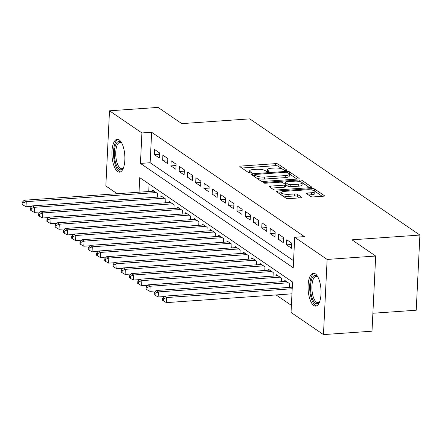 <?xml version="1.0" encoding="UTF-8"?>
<svg xmlns="http://www.w3.org/2000/svg" width="442" height="442" viewBox="0 0 442 442"><rect width="100%" height="100%" fill="white"/><g stroke="black" fill="none" stroke-linecap="round" stroke-linejoin="round"><path stroke-width="0.66" d="M285.941 170.435A1.453 0.392 2.8 0 0 286.825 170.12A1.453 0.392 2.8 0 0 286.709 169.955L278.095 164.07A2.072 0.564 2.8 0 0 275.377 163.65L241.067 166.054A2.072 0.564 2.8 0 0 239.807 166.507A2.072 0.564 2.8 0 0 239.973 166.745L248.586 172.623A1.453 0.392 2.8 0 0 250.487 172.916A1.453 0.392 2.8 0 0 251.371 172.601A1.453 0.392 2.8 0 0 251.255 172.435L250.139 171.678A6.636 1.796 2.8 0 1 249.614 170.927A6.636 1.796 2.8 0 1 253.647 169.479L256.504 169.275A6.636 1.796 2.8 0 1 265.2 170.623L266.316 171.385A1.453 0.392 2.8 0 0 268.217 171.678A1.453 0.392 2.8 0 0 269.095 171.358A1.453 0.392 2.8 0 0 268.985 171.198L267.869 170.435A6.636 1.796 2.8 0 1 267.338 169.684A6.636 1.796 2.8 0 1 271.371 168.236L274.233 168.037A6.636 1.796 2.8 0 1 282.924 169.38L284.04 170.142A1.453 0.392 2.8 0 0 285.941 170.435M313.787 305.527A16.476 6.403 86 0 1 308.074 287.681A16.476 6.403 86 0 1 313.411 273.244A16.476 6.403 86 0 1 315.334 273.836A16.476 6.403 86 0 1 321.047 291.681A16.476 6.403 86 0 1 315.715 306.118A16.476 6.403 86 0 1 313.787 305.527M117.627 171.562A16.476 6.403 86 0 1 111.92 153.722A16.476 6.403 86 0 1 117.252 139.28A16.476 6.403 86 0 1 119.18 139.876A16.476 6.403 86 0 1 124.893 157.717A16.476 6.403 86 0 1 119.555 172.153A16.476 6.403 86 0 1 117.627 171.562M310.743 196.491A2.072 0.564 2.8 0 0 313.461 196.911L323.085 196.237A2.072 0.564 2.8 0 0 324.345 195.784A2.072 0.564 2.8 0 0 324.185 195.546L314.616 189.016A2.072 0.564 2.8 0 0 311.897 188.596L277.593 190.999A2.072 0.564 2.8 0 0 276.333 191.447A2.072 0.564 2.8 0 0 276.499 191.684L286.062 198.215A2.072 0.564 2.8 0 0 288.781 198.635L300.405 197.823A2.072 0.564 2.8 0 0 301.665 197.37A2.072 0.564 2.8 0 0 301.499 197.138L297.405 194.342A2.072 0.564 2.8 0 0 294.692 193.922L288.924 194.325A5.547 1.503 2.8 0 1 281.217 192.574A5.547 1.503 2.8 0 1 284.587 191.364L307.173 189.778A5.547 1.503 2.8 0 1 314.881 191.53A5.547 1.503 2.8 0 1 311.511 192.74L307.748 193.005A2.072 0.564 2.8 0 0 306.488 193.458A2.072 0.564 2.8 0 0 306.649 193.69L310.743 196.491M117.196 193.729L105.831 185.966L109.505 110.809L158.048 107.406L181.795 123.622L249.758 118.865L419.9 235.061L351.937 239.818L375.683 256.034L327.135 259.437L323.461 334.594L291.04 312.455L292.532 281.985L139.738 177.634L139.026 192.198M109.505 110.809L141.921 132.948L140.434 163.413L293.228 267.764L294.72 237.299L327.135 259.437M294.72 237.299L304.428 236.614L151.634 132.268L141.921 132.948M297.875 179.016A2.072 0.564 2.8 0 0 299.135 178.562A2.072 0.564 2.8 0 0 298.969 178.33L289.405 171.794A2.072 0.564 2.8 0 0 286.687 171.374L252.376 173.778A2.072 0.564 2.8 0 0 251.117 174.231A2.072 0.564 2.8 0 0 251.283 174.463L260.852 180.999A2.072 0.564 2.8 0 0 263.565 181.419L297.875 179.016M302.008 180.408L311.577 186.938A2.072 0.564 2.8 0 1 311.743 187.17A2.072 0.564 2.8 0 1 310.483 187.623L276.173 190.027A2.072 0.564 2.8 0 1 273.454 189.607L269.36 186.811A2.072 0.564 2.8 0 1 269.195 186.579A2.072 0.564 2.8 0 1 270.46 186.126L284.372 185.148A2.072 0.564 2.8 0 0 285.631 184.695A2.072 0.564 2.8 0 0 285.466 184.463L282.753 182.607A2.072 0.564 2.8 0 0 280.035 182.187L265.548 183.203A1.453 0.392 2.8 0 1 263.531 182.745A1.453 0.392 2.8 0 1 264.415 182.43L299.295 179.982A2.072 0.564 2.8 0 1 302.008 180.408L301.908 182.435L309.599 187.69M159.584 152.915L154.628 149.534L154.38 154.612L159.335 157.993L159.584 152.915M167.844 158.556L162.888 155.17L162.639 160.253L167.595 163.634L167.844 158.556M176.104 164.197L171.148 160.811L170.899 165.888L175.855 169.275L176.104 164.197M184.364 169.838L179.408 166.452L179.159 171.529L184.115 174.916L184.364 169.838M192.618 175.48L187.668 172.093L187.419 177.17L192.375 180.557L192.618 175.48M200.878 181.121L195.922 177.734L195.673 182.811L200.629 186.198L200.878 181.121M209.138 186.762L204.182 183.375L203.933 188.452L208.889 191.839L209.138 186.762M217.398 192.397L212.442 189.016L212.193 194.093L217.149 197.48L217.398 192.397M225.658 198.038L220.702 194.657L220.453 199.734L225.409 203.116L225.658 198.038M233.917 203.679L228.962 200.298L228.713 205.375L233.669 208.757L233.917 203.679M242.177 209.32L237.221 205.939L236.973 211.016L241.929 214.398L242.177 209.32M250.437 214.961L245.481 211.58L245.233 216.657L250.189 220.039L250.437 214.961M258.697 220.602L253.741 217.215L253.493 222.298L258.448 225.68L258.697 220.602M266.951 226.243L261.995 222.856L261.752 227.934L266.703 231.321L266.951 226.243M275.211 231.884L270.255 228.497L270.007 233.575L274.963 236.962L275.211 231.884M283.471 237.525L278.515 234.138L278.267 239.216L283.223 242.603L283.471 237.525M291.731 243.166L286.775 239.779L286.526 244.857L291.482 248.244L291.731 243.166M151.634 132.268L150.142 162.733L293.576 260.692M276.101 294.936L291.388 305.378M149.098 184.027L148.733 191.519M152.589 191.248L152.639 190.159L157.595 193.541L157.424 197.132M160.849 196.889L160.899 195.795L165.855 199.182L165.678 202.767M169.104 202.53L169.159 201.436L174.115 204.823L173.938 208.409M177.364 208.171L177.419 207.077L182.375 210.464L182.198 214.05M185.623 213.812L185.679 212.718L190.635 216.105L190.458 219.691M193.883 219.453L193.939 218.359L198.894 221.746L198.718 225.332M202.143 225.094L202.198 224L207.154 227.387L206.978 230.973M210.403 230.735L210.458 229.641L215.409 233.022L215.237 236.614M218.663 236.371L218.713 235.282L223.669 238.663L223.497 242.255M226.923 242.012L226.973 240.923L231.928 244.304L231.757 247.896M235.183 247.653L235.232 246.564L240.188 249.945L240.012 253.537M243.437 253.294L243.492 252.205L248.448 255.587L248.271 259.178M251.697 258.935L251.752 257.841L256.708 261.228L256.531 264.813M259.957 264.576L260.012 263.482L264.968 266.869L264.791 270.454M268.217 270.217L268.272 269.123L273.228 272.51L273.051 276.095M276.477 275.858L276.532 274.764L281.488 278.151L281.311 281.736M284.736 281.499L284.792 280.405L289.742 283.792L289.571 287.377M372.882 313.251L416.226 310.218L419.9 235.061M375.683 256.034L372.004 331.191L323.461 334.594M150.142 162.733L140.434 163.413M154.38 154.612L159.518 154.252M162.639 160.253L167.778 159.888M170.899 165.888L176.038 165.529M179.159 171.529L184.297 171.17M187.419 177.17L192.557 176.811M195.673 182.811L200.817 182.452M203.933 188.452L209.072 188.093M212.193 194.093L217.331 193.734M220.453 199.734L225.591 199.375M228.713 205.375L233.851 205.016M236.973 211.016L242.111 210.657M245.233 216.657L250.371 216.298M253.493 222.298L258.631 221.934M261.752 227.934L266.891 227.575M270.007 233.575L275.151 233.216M278.267 239.216L283.405 238.857M286.526 244.857L291.665 244.498M282.294 169.037L277.996 166.104A2.072 0.564 2.8 0 0 275.278 165.684L241.851 168.026M254.68 175.64L253.161 175.75M296.991 179.076L289.306 173.828A2.072 0.564 2.8 0 0 289.206 173.767M287.626 172.59A1.453 0.392 2.8 0 0 285.725 172.297L255.609 174.408A1.453 0.392 2.8 0 0 254.73 174.723A1.453 0.392 2.8 0 0 254.841 174.888L256.017 175.689A6.636 1.796 2.8 0 0 264.714 177.038L285.3 175.596A6.636 1.796 2.8 0 0 289.333 174.148A6.636 1.796 2.8 0 0 288.803 173.397L287.626 172.59M256.548 178.06A6.636 1.796 2.8 0 0 264.614 179.065L264.714 177.038M289.333 174.148L289.234 176.176A6.636 1.796 2.8 0 1 285.201 177.623L264.614 179.065M271.239 188.093L284.272 187.181A2.072 0.564 2.8 0 0 285.532 186.728L285.631 184.695M283.493 183.115L285.217 182.994M298.809 184.137A5.547 1.503 2.8 0 0 302.179 182.927A5.547 1.503 2.8 0 0 294.471 181.176L286.515 181.734A2.072 0.564 2.8 0 0 285.256 182.187A2.072 0.564 2.8 0 0 285.421 182.419L288.134 184.275A2.072 0.564 2.8 0 0 290.853 184.695L298.809 184.137L298.709 186.17A5.547 1.503 2.8 0 0 302.079 184.96L302.179 182.927M285.256 182.187L285.156 184.22A2.072 0.564 2.8 0 0 285.156 184.253M298.709 186.17L290.753 186.728A2.072 0.564 2.8 0 1 288.035 186.309L285.631 184.662M314.881 191.53L314.781 193.563A5.547 1.503 2.8 0 1 311.411 194.773L308.527 194.977M281.217 192.574L281.118 194.602A5.547 1.503 2.8 0 0 281.211 194.905M282.145 195.541A5.547 1.503 2.8 0 0 288.825 196.353L288.924 194.325M299.521 197.883L297.306 196.37A2.072 0.564 2.8 0 0 294.593 195.95L288.825 196.353M281.206 192.767L278.372 192.966M322.207 196.298L314.787 191.231M154.087 191.143L24.177 200.243L26.244 201.651L25.995 206.729L32.045 206.309M23.023 202.928L22.199 202.364L22.1 204.397L22.923 204.961L23.023 202.928L26.244 201.651L156.153 192.552M22.199 202.364L24.177 200.243M25.995 206.729L22.923 204.961M123.362 168.093A14.26 5.542 86 0 1 123.191 168.347A14.26 5.542 86 0 1 119.285 169.319A14.26 5.542 86 0 1 114.384 151.805A14.26 5.542 86 0 1 120.627 141.899A14.26 5.542 86 0 1 121.384 142.551A14.26 5.542 86 0 1 121.589 142.772M121.683 142.943A13.205 5.127 -94 0 0 121.55 142.849A13.205 5.127 -94 0 0 120.009 142.374A13.205 5.127 -94 0 0 115.732 153.943A13.205 5.127 -94 0 0 120.307 168.236A13.205 5.127 -94 0 0 121.848 168.711A13.205 5.127 -94 0 0 123.434 167.916M118.213 139.396A16.371 6.359 -94 0 0 113.528 154.407A16.371 6.359 -94 0 0 119.185 171.352A16.371 6.359 -94 0 0 120.489 171.91M319.522 302.057A14.26 5.542 86 0 1 319.351 302.306A14.26 5.542 86 0 1 310.953 293.129A14.26 5.542 86 0 1 311.864 278.758A14.26 5.542 86 0 1 317.544 276.51A14.26 5.542 86 0 1 317.748 276.736M317.842 276.902A13.205 5.127 -94 0 0 316.163 276.333A13.205 5.127 -94 0 0 312.306 292.797A13.205 5.127 -94 0 0 318.008 302.676A13.205 5.127 -94 0 0 319.588 301.875M314.367 273.36A16.371 6.359 -94 0 0 310.185 293.659A16.371 6.359 -94 0 0 316.643 305.87M162.347 196.784L32.437 205.884L34.504 207.292L34.255 212.37L40.299 211.945M31.283 208.569L30.459 208.005L30.36 210.038L31.183 210.602L31.283 208.569L34.504 207.292L164.413 198.193M30.459 208.005L32.437 205.884M34.255 212.37L31.183 210.602M170.606 202.425L40.697 211.525L42.764 212.933L42.515 218.011L48.559 217.586M39.542 214.21L38.719 213.646L38.62 215.679L39.443 216.243L39.542 214.21L42.764 212.933L172.667 203.834M38.719 213.646L40.697 211.525M42.515 218.011L39.443 216.243M178.866 208.066L48.957 217.166L51.023 218.575L50.775 223.652L56.819 223.227M47.802 219.851L46.979 219.287L46.88 221.32L47.703 221.884L47.802 219.851L51.023 218.575L180.927 209.475M46.979 219.287L48.957 217.166M50.775 223.652L47.703 221.884M187.126 213.707L57.217 222.801L59.283 224.216L59.035 229.293L65.079 228.868M56.062 225.492L55.239 224.928L55.139 226.956L55.963 227.525L56.062 225.492L59.283 224.216L189.187 215.116M55.239 224.928L57.217 222.801M59.035 229.293L55.963 227.525M195.381 219.348L65.477 228.442L67.538 229.857L67.289 234.934L73.339 234.509M64.322 231.133L63.493 230.569L63.394 232.597L64.223 233.161L64.322 231.133L67.538 229.857L197.447 220.757M63.493 230.569L65.477 228.442M67.289 234.934L64.223 233.161M203.64 224.989L73.737 234.083L75.797 235.498L75.549 240.575L81.599 240.15M72.582 236.774L71.753 236.21L71.654 238.238L72.482 238.802L72.582 236.774L75.797 235.498L205.707 226.398M71.753 236.21L73.737 234.083M75.549 240.575L72.482 238.802M211.9 230.63L81.991 239.724L84.057 241.133L83.809 246.216L89.859 245.791M80.842 242.415L80.013 241.851L79.914 243.879L80.742 244.443L80.842 242.415L84.057 241.133L213.967 232.039M80.013 241.851L81.991 239.724M83.809 246.216L80.742 244.443M220.16 236.266L90.251 245.365L92.317 246.774L92.069 251.852L98.118 251.432M89.102 248.056L88.273 247.487L88.173 249.52L89.002 250.084L89.102 248.056L92.317 246.774L222.227 237.68M88.273 247.487L90.251 245.365M92.069 251.852L89.002 250.084M228.42 241.907L98.511 251.006L100.577 252.415L100.328 257.493L106.378 257.073M97.356 253.691L96.533 253.128L96.433 255.161L97.257 255.725L97.356 253.691L100.577 252.415L230.486 243.321M96.533 253.128L98.511 251.006M100.328 257.493L97.257 255.725M236.68 247.548L106.771 256.647L108.837 258.056L108.588 263.134L114.633 262.714M105.616 259.332L104.793 258.769L104.693 260.802L105.516 261.366L105.616 259.332L108.837 258.056L238.746 248.962M104.793 258.769L106.771 256.647M108.588 263.134L105.516 261.366M244.94 253.189L115.03 262.288L117.097 263.697L116.848 268.775L122.893 268.355M113.876 264.973L113.053 264.41L112.953 266.443L113.776 267.007L113.876 264.973L117.097 263.697L247.001 254.598M113.053 264.41L115.03 262.288M116.848 268.775L113.776 267.007M253.2 258.83L123.29 267.929L125.357 269.338L125.108 274.416L131.152 273.99M122.136 270.615L121.312 270.051L121.213 272.084L122.036 272.648L122.136 270.615L125.357 269.338L255.261 260.239M121.312 270.051L123.29 267.929M125.108 274.416L122.036 272.648M261.454 264.471L131.55 273.57L133.611 274.979L133.368 280.057L139.412 279.631M130.396 276.256L129.567 275.692L129.473 277.725L130.296 278.289L130.396 276.256L133.611 274.979L263.52 265.88M129.567 275.692L131.55 273.57M133.368 280.057L130.296 278.289M269.714 270.112L139.81 279.211L141.871 280.62L141.622 285.698L147.672 285.272M138.655 281.897L137.827 281.333L137.727 283.366L138.556 283.93L138.655 281.897L141.871 280.62L271.78 271.521M137.827 281.333L139.81 279.211M141.622 285.698L138.556 283.93M277.974 275.753L148.07 284.847L150.131 286.261L149.882 291.339L155.932 290.913M146.915 287.538L146.087 286.974L145.987 289.002L146.816 289.571L146.915 287.538L150.131 286.261L280.04 277.162M146.087 286.974L148.07 284.847M149.882 291.339L146.816 289.571M286.234 281.394L156.324 290.488L158.391 291.902L158.142 296.98L164.192 296.554M155.175 293.179L154.346 292.615L154.247 294.643L155.076 295.206L155.175 293.179L158.391 291.902L288.3 282.803M154.346 292.615L156.324 290.488M158.142 296.98L155.076 295.206M292.278 287.189L164.584 296.129L166.651 297.543L166.402 302.621L291.952 293.825M163.435 298.82L162.606 298.256L162.507 300.284L163.336 300.847L163.435 298.82L166.651 297.543L292.201 288.748M162.606 298.256L164.584 296.129M166.402 302.621L163.336 300.847M286.692 170.269L286.709 169.955M251.238 172.756L251.255 172.435M268.968 171.513L268.985 171.198M267.808 171.689L267.869 170.435M250.078 172.927L250.139 171.678M241 167.446L241.067 166.054M275.278 165.684L275.377 163.65M277.996 166.104L278.095 164.07M252.31 175.165L252.376 173.778M286.643 172.319L286.687 171.374M289.306 173.828L289.405 171.794M298.947 178.783L298.969 178.33M254.747 176.833L254.841 174.888M255.924 177.634L256.017 175.689M285.201 177.623L285.3 175.596M311.555 187.391L311.577 186.938M270.388 187.513L270.46 186.126M284.272 187.181L284.372 185.148M264.377 183.148L264.415 182.43M299.223 181.447L299.295 179.982M285.322 184.364L285.421 182.419M288.035 186.309L288.134 184.275M290.753 186.728L290.853 184.695M307.676 194.392L307.748 193.005M311.411 194.773L311.511 192.74M294.593 195.95L294.692 193.922M297.306 196.37L297.405 194.342M301.477 197.591L301.499 197.138M277.521 192.386L277.593 190.999M311.831 190.032L311.897 188.596M314.522 190.961L314.616 189.016M324.163 195.999L324.185 195.546M267.244 171.651L267.338 169.684M249.515 172.888L249.614 170.927M254.631 176.75L254.73 174.723"/></g></svg>
